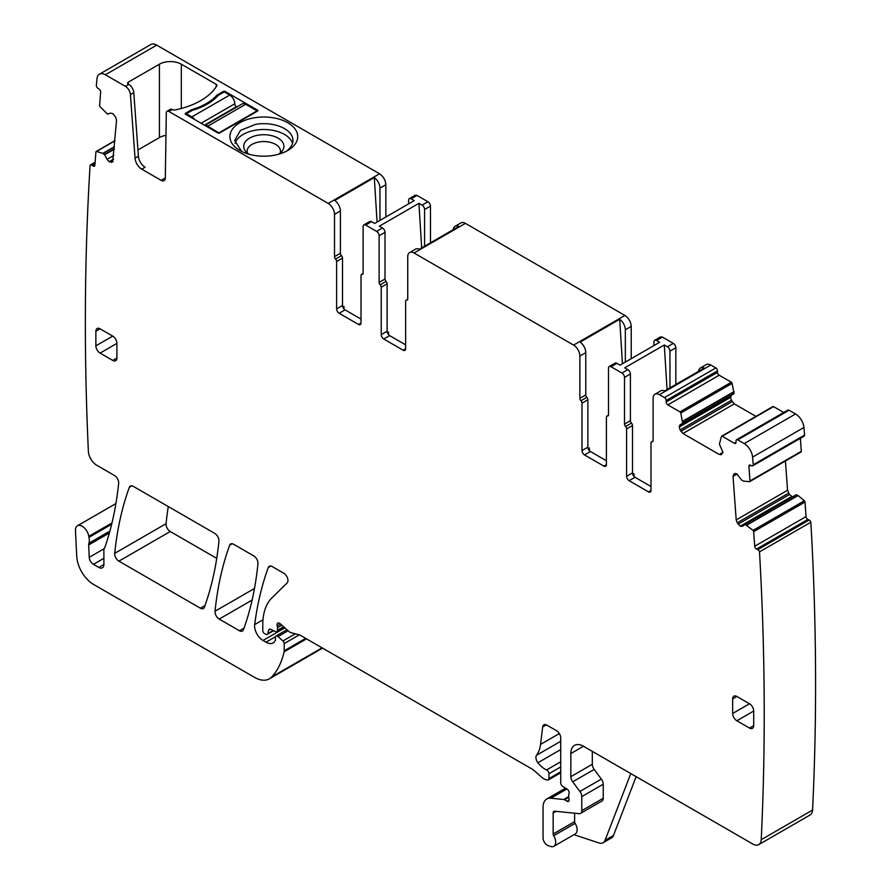 <?xml version="1.0" encoding="UTF-8"?>
<svg xmlns="http://www.w3.org/2000/svg" width="891" height="891" viewBox="0 0 891 891"><rect width="100%" height="100%" fill="white"/><g stroke="black" fill="none" stroke-linecap="round" stroke-linejoin="round"><path stroke-width="1.34" d="M235.079 143.406A29.169 16.84 180 0 1 255.594 130.175A29.169 16.84 180 0 1 292.526 143.406M249.157 154.277A20.103 11.605 180 0 1 245.448 151.069A20.103 11.605 180 0 1 258.145 135.187A20.103 11.605 180 0 1 278.95 138.695A20.103 11.605 180 0 1 282.157 151.069A20.103 11.605 180 0 1 278.449 154.277M241.639 151.437L234.634 140.5L240.459 130.409L255.594 124.339A29.169 16.84 180 0 1 292.972 140.5A29.169 16.84 180 0 1 285.978 151.425M280.142 153.096A16.662 9.623 0 0 0 280.465 151.192A16.662 9.623 0 0 0 263.146 141.569A16.662 9.623 0 0 0 259.114 141.959A16.662 9.623 0 0 0 247.152 150.802A16.662 9.623 0 0 0 247.141 151.192A16.662 9.623 0 0 0 247.464 153.096M254.247 117.812A33.925 19.591 0 0 0 239.813 150.456A33.925 19.591 0 0 0 273.359 155.402A33.925 19.591 0 0 0 287.793 150.456A33.925 19.591 0 0 0 292.983 126.611A33.925 19.591 0 0 0 254.247 117.812M156.716 45.14L105.372 74.788A11.906 6.872 -120 0 0 99.424 74.198L150.768 44.55A11.906 6.872 -120 0 1 156.716 45.14L379.544 173.79C383.375 176.429 385.48 180.082 385.859 184.715L385.859 217.014M415.217 195.24L416.999 195.407L427.947 201.734L422.056 205.13L418.926 203.326L379.366 226.169L382.495 227.973L376.603 231.37L365.655 225.055A3.575 2.06 60 0 0 363.873 224.877L369.765 221.48A3.575 2.06 -120 0 1 371.547 221.659L374.677 223.463L414.237 200.62L411.107 198.816A3.575 2.06 60 0 0 409.325 198.637L415.217 195.24M430.476 242.809L430.476 206.099A3.575 2.06 -120 0 0 427.947 201.734M465.403 223.351L414.059 252.999L573.57 345.095L624.914 315.447L465.403 223.351A8.932 5.157 -120 0 0 460.937 222.917L455.045 226.314A8.932 5.157 -120 0 0 453.229 229.666M624.914 315.447C628.756 318.098 630.861 321.74 631.229 326.384L625.337 329.793L625.337 362.08M631.229 358.672L631.229 326.384M660.587 336.898L662.381 337.076L673.318 343.391L667.426 346.799L664.296 344.984L624.736 367.827L627.865 369.642L621.974 373.039L611.026 366.724A3.575 2.06 60 0 0 609.244 366.546L615.135 363.138A3.575 2.06 60 0 1 616.917 363.316L620.047 365.132L659.618 342.289L656.489 340.485A3.575 2.06 60 0 0 654.696 340.306L660.587 336.898M675.846 384.466L675.846 347.768A3.575 2.06 -120 0 0 673.318 343.391M719.237 454.466L722.98 452.305L721.32 454.677L719.237 454.466L682.963 433.516L680.078 429.941L679.209 426.689L680.078 424.784L734.017 393.644L732.135 383.375A1.192 0.691 -120 0 0 731.333 382.239L719.193 375.222A2.383 1.37 -120 0 1 717.511 372.315L717.511 370.856A2.383 1.37 -120 0 0 715.829 367.938L710.773 365.02A8.932 5.157 -120 0 0 706.318 364.575L700.426 367.983A8.932 5.157 -120 0 0 698.611 371.324M680.078 429.941L731.422 400.293L730.564 397.386L731.422 395.136L680.078 424.784M731.422 400.293L734.307 403.879L755.947 416.375M783.735 412.488L773.555 406.608A1.192 0.691 -120 0 0 772.753 406.819M746.769 525.167L798.113 495.519L804.35 500.787A1.192 0.691 -120 0 1 804.996 502.023L806.054 516.602L754.71 546.239L753.652 531.671A1.192 0.691 -120 0 0 753.006 530.423L745.199 524.398L742.559 526.28L740.265 526.191L737.247 522.828L736.2 519.91L733.037 476.351L733.716 474.268L736.746 473.778L741.702 480.138L743.439 481.118L749.465 481.663A1.192 0.691 -120 0 0 749.977 480.984L748.919 466.405A2.383 1.37 -120 0 1 749.398 465.135A2.383 1.37 -120 0 1 750.445 465.18L751.703 465.781A2.383 1.37 -120 0 0 752.75 465.815L804.094 436.178A2.383 1.37 -120 0 0 804.584 435.086A2857.025 1649.508 -120 0 0 803.927 427.48A11.906 6.872 -120 0 0 795.552 413.97L789.058 410.216A2.383 1.37 -120 0 0 787.867 410.105L736.523 439.742A2.383 1.37 -120 0 0 736.033 440.833L736.033 442.292L734.351 443.261A2.383 1.37 -120 0 0 735.543 443.384A2.383 1.37 -120 0 0 736.033 442.292M800.809 452.015A1.192 0.691 -120 0 0 801.321 451.336L800.374 438.316M785.428 461.003L787.555 490.273L789.459 494.516L792.533 496.9M798.113 495.519L796.264 494.75L744.965 524.376M806.054 516.602A2.383 1.37 -120 0 0 807.881 519.42L756.537 549.068L757.795 549.658A2.383 1.37 -120 0 1 759.5 551.863A2857.025 1649.519 -120 0 1 761.215 839.701A11.906 6.872 -120 0 1 758.764 844.623A11.906 6.872 -120 0 1 752.806 844.033L583.46 746.257A17.853 10.313 -120 0 0 574.528 745.377A17.853 10.313 -120 0 0 570.83 753.552L570.83 776.685A5.947 3.441 -120 0 0 572.713 781.819L579.896 791.475A5.947 3.441 -120 0 1 581.778 796.61L581.778 810.654A5.947 3.441 -120 0 1 580.542 813.383A5.947 3.441 -120 0 1 579.183 813.639L554.714 811.222A3.575 2.06 -120 0 0 553.901 811.378A3.575 2.06 -120 0 0 553.155 813.015L553.155 834.009A2.383 1.37 -120 0 0 553.69 835.736A8.932 5.157 -120 0 1 553.834 846.294A8.932 5.157 -120 0 1 550.683 846.45L548.143 845.604A5.947 3.441 -120 0 1 543.053 837.919L543.053 807.179A17.853 10.313 -120 0 1 546.751 799.004A17.853 10.313 -120 0 1 550.85 798.213L563.713 799.483A2.974 1.715 -120 0 1 564.526 799.762L567.044 801.221A2.974 1.715 -120 0 0 568.536 801.377A2.974 1.715 -120 0 0 569.015 799.06A5.947 3.441 -120 0 1 568.725 797.144L568.725 795.106A5.947 3.441 -120 0 1 569.015 793.513A2.974 1.715 -120 0 0 567.133 789.136L562.756 786.397A2.974 1.715 -120 0 1 560.729 782.81L560.729 737.993A5.947 3.441 -120 0 0 556.53 730.709L546.84 725.118A5.947 3.441 -120 0 0 543.866 724.828A5.947 3.441 -120 0 0 542.675 726.933L540.547 744.386A41.665 24.057 -120 0 1 536.516 755.278A5.947 3.441 -120 0 0 537.908 762.741A19.045 10.993 -120 0 0 546.595 769.958A2.974 1.715 -120 0 1 548.945 773.733L548.945 778.6A2.974 1.715 -120 0 1 548.333 779.959A2.974 1.715 -120 0 1 547.386 780.048L545.905 779.647A11.906 6.872 -120 0 1 541.55 777.13L534.266 770.67A11.906 6.872 -120 0 0 532.094 769.089L300.467 635.361A5.947 3.441 -120 0 0 299.387 634.904L291.034 632.666A5.947 3.441 -120 0 1 288.851 631.407L280.242 623.767A3.575 2.06 -120 0 0 277.803 623.11A3.575 2.06 -120 0 0 277.224 625.861A5.947 3.441 -120 0 1 277.48 627.698L277.48 630.349A2.974 1.715 -120 0 1 276.867 631.719A2.974 1.715 -120 0 1 275.564 631.663L270.563 629.28A2.974 1.715 -120 0 0 269.26 629.235A2.974 1.715 -120 0 0 268.714 630.004L267.745 633.624A2.974 1.715 -120 0 1 267.2 634.403A2.974 1.715 -120 0 1 265.718 634.247L264.471 633.534A2.383 1.37 -120 0 1 262.789 630.616L262.789 624.491A65.477 37.801 -120 0 1 271.878 597.928L287.136 582.926A5.947 3.441 -120 0 0 287.927 579.863A5.947 3.441 -120 0 0 283.75 573.225L272.256 566.587A5.947 3.441 -120 0 0 269.282 566.297A5.947 3.441 -120 0 0 268.28 567.545A416.654 240.559 -120 0 0 254.67 624.58A11.906 6.872 -120 0 0 263.001 640.462L266.019 642.199A14.289 8.253 -120 0 0 273.158 642.912A14.289 8.253 -120 0 0 275.185 640.74A2.974 1.715 -120 0 0 275.375 639.827L275.375 637.399A2.974 1.715 -120 0 1 275.998 636.04A2.974 1.715 -120 0 1 278.025 636.586L282.97 640.963A2.383 1.37 -120 0 1 284.218 643.558L284.218 650.786A5.947 3.441 -120 0 1 284.106 651.8A113.09 65.288 -120 0 1 271.766 676.904A29.759 17.185 -120 0 1 269.383 678.819A29.759 17.185 -120 0 1 254.503 677.349L93.555 584.429A23.812 13.744 -120 0 1 76.749 556.43L75.468 530.602A9.523 5.502 -120 0 1 77.428 525.779A9.523 5.502 -120 0 1 84.155 527.717A9.523 5.502 -120 0 1 88.799 536.337A11.906 6.872 -120 0 0 88.989 537.351A11.906 6.872 -120 0 1 88.9 543.232A5.947 3.441 -120 0 0 88.677 544.936L89.234 557.309A5.947 3.441 -120 0 0 93.432 564.337L98.823 567.444A7.139 4.121 -120 0 0 102.398 567.801A7.139 4.121 -120 0 0 103.879 564.526L103.879 550.248A5.947 3.441 -120 0 1 104.403 548.188A11.906 6.872 -120 0 0 105.049 546.885A433.316 250.182 -120 0 0 118.659 483.312A5.947 3.441 -120 0 0 114.471 475.493L96.751 465.258A11.906 6.872 -120 0 1 88.343 450.768A11.906 6.872 -120 0 1 88.343 450.679A2857.025 1649.519 -120 0 1 90.08 165.381A2.383 1.37 -120 0 1 90.448 164.935A2.383 1.37 -120 0 1 91.784 165.147L93.043 166.004A2.383 1.37 -120 0 0 94.379 166.205A2.383 1.37 -120 0 0 94.869 165.281L95.927 151.927A1.192 0.691 -120 0 1 96.573 151.448L102.81 153.386L114.46 146.659M758.764 844.623L810.108 814.975A11.906 6.872 -120 0 0 812.559 810.053A2857.025 1649.519 -120 0 0 810.855 522.226A2.383 1.37 -120 0 0 809.139 520.021L807.881 519.42M269.383 678.819L320.727 649.171A29.759 17.185 -120 0 0 322.364 648.002M168.276 506.556A416.654 240.559 -120 0 0 166.071 523.696A5.947 3.441 -120 0 0 170.248 531.515L216.725 558.345M342.512 305.49A3.575 2.06 -120 0 0 345.029 309.868L339.137 313.264A3.575 2.06 60 0 1 336.62 308.887L342.512 305.49L342.512 258.067A2.383 1.37 -120 0 0 341.453 255.65A2.383 1.37 -120 0 1 340.407 253.244L340.407 210.967A8.932 5.157 60 0 0 334.749 200.453L374.309 177.61A8.932 5.157 60 0 1 379.967 188.124L385.859 184.715M141.747 169.167A9.523 5.502 60 0 1 135.042 158.197L138.406 156.259A9.523 5.502 -120 0 0 145.11 167.23L141.747 169.167L161.104 180.35A5.947 3.441 60 0 0 164.089 180.639A5.947 3.441 60 0 0 165.314 178L166.305 112.834A3.575 2.06 60 0 1 167.051 111.252A3.575 2.06 60 0 1 168.833 111.42L328.2 203.426A8.932 5.157 60 0 1 334.515 214.363L340.407 210.967M167.051 111.252L170.415 109.303A3.575 2.06 60 0 1 172.197 109.482L172.464 109.626A2.383 1.37 180 0 0 174.926 109.961A67.85 39.171 180 0 0 216.803 85.781A2.383 1.37 180 0 0 216.925 85.336A2.383 1.37 180 0 0 216.235 84.355L181.307 64.197L181.307 108.468M161.104 180.35L164.479 178.4A5.947 3.441 -120 0 0 165.247 178.768M138.406 156.259L133.784 92.631A7.139 4.121 -120 0 0 128.761 84.4L128.282 84.122A2.383 1.37 180 0 1 127.58 83.153A2.383 1.37 180 0 1 128.282 82.172L159.422 64.197A15.481 8.932 180 0 1 181.307 64.197M159.422 64.197L159.422 137.582A15.481 8.932 180 0 1 165.971 135.332M159.422 137.582L137.949 149.978M105.372 74.788L125.386 86.338A7.139 4.121 60 0 1 130.42 94.569L133.784 92.631M99.424 74.198A11.906 6.872 -120 0 0 97.008 78.631A2857.025 1649.519 -120 0 0 96.339 85.48A2.383 1.37 -120 0 0 97.876 88.298L99.135 89.145A2.383 1.37 -120 0 1 100.661 92.141L99.603 105.494A1.192 0.691 -120 0 0 100.115 106.764L107.577 114.148L110.684 113.112L113.135 113.77L115.863 117.545L116.532 120.419L112.689 161.828M185.517 114.248A1.192 0.691 180 0 1 185.517 113.28L185.517 114.248L217.927 132.959A1.192 0.691 180 0 0 219.609 132.959L257.488 111.097A1.192 0.691 180 0 0 257.488 110.116L257.488 111.097M217.014 96.707L217.014 95.103L223.396 91.417A1.192 0.691 180 0 1 225.078 91.417L257.488 110.116M217.014 95.103A57.737 33.335 180 0 1 191.91 109.593L191.91 110.562M185.517 113.28L191.91 109.593M112.522 161.95L109.315 161.917L107.02 159.355L113.758 155.468M102.81 153.386L104.67 154.756L107.02 159.355M636.141 776.674L613.487 835.457A11.906 6.872 -120 0 1 611.527 837.874L603.107 842.73A11.906 6.872 -120 0 1 598.908 842.942L573.982 834.667M810.855 522.226L759.5 551.863M754.71 546.239A2.383 1.37 -120 0 0 756.537 549.068M752.75 465.815A2.383 1.37 -120 0 0 753.24 464.734A2857.025 1649.519 -120 0 0 752.572 457.116A11.906 6.872 -120 0 0 744.208 443.607L737.715 439.864A2.383 1.37 -120 0 0 736.523 439.742M804.584 435.086L753.24 464.734M734.351 443.261L722.2 436.256A1.192 0.691 -120 0 0 721.409 436.467L719.405 444.152L722.98 452.305M682.662 423.292L680.791 413.012A1.192 0.691 -120 0 0 679.989 411.887L667.849 404.87A2.383 1.37 -120 0 1 666.167 401.952L666.167 400.493A2.383 1.37 -120 0 0 664.486 397.586L659.429 394.668A8.932 5.157 -120 0 0 654.963 394.223A8.932 5.157 -120 0 0 653.114 398.31L653.114 440.588A2.383 1.37 -120 0 1 652.624 441.68A2.383 1.37 -120 0 1 652.067 441.791A2.383 1.37 60 0 0 651.51 441.891L653.081 440.989M700.426 367.983A8.932 5.157 -120 0 1 704.224 368.083L664.664 390.926A8.932 5.157 -120 0 0 660.855 390.826L654.963 394.223M669.954 387.875L669.954 351.165A3.575 2.06 -120 0 0 667.426 346.799M653.961 345.552L653.961 341.932A3.575 2.06 60 0 1 654.696 340.306M606.403 460.758L590.41 451.525A3.575 2.06 60 0 1 587.882 447.159L587.882 399.725A2.383 1.37 -120 0 0 586.824 397.319A2.383 1.37 60 0 1 585.777 394.913L585.777 352.624A8.932 5.157 60 0 0 580.119 342.111L619.69 319.279A8.932 5.157 60 0 1 625.337 329.793M573.57 345.095A8.932 5.157 60 0 1 579.885 356.032L585.777 352.624M455.045 226.314A8.932 5.157 -120 0 1 458.854 226.414L419.293 249.257A8.932 5.157 -120 0 0 415.484 249.157L409.593 252.565A8.932 5.157 -120 0 0 407.744 256.641L407.744 298.93A2.383 1.37 -120 0 1 407.254 300.022A2.383 1.37 -120 0 1 406.697 300.122A2.383 1.37 60 0 0 406.129 300.222L407.71 299.32M414.059 252.999A8.932 5.157 -120 0 0 409.593 252.565M424.584 246.206L424.584 209.508A3.575 2.06 -120 0 0 422.056 205.13M408.59 203.883L408.59 200.275A3.575 2.06 60 0 1 409.325 198.637M379.967 220.411L379.967 188.124M239.456 630.761A5.947 3.441 -120 0 0 242.441 631.051A5.947 3.441 -120 0 0 243.432 629.781A416.654 240.559 -120 0 0 257.956 563.713A5.947 3.441 -120 0 0 253.768 555.917L233.631 544.29A5.947 3.441 -120 0 0 230.646 543.989A5.947 3.441 -120 0 0 229.655 545.247A416.654 240.559 -120 0 0 215.032 611.248A5.947 3.441 -120 0 0 219.208 619.067L239.456 630.761L244.034 628.11M133.305 486.363A5.947 3.441 -120 0 0 130.331 486.074A5.947 3.441 -120 0 0 129.329 487.332A416.654 240.559 -120 0 0 114.727 553.344A5.947 3.441 -120 0 0 118.904 561.152L200.397 608.208A5.947 3.441 -120 0 0 203.371 608.497A5.947 3.441 -120 0 0 204.373 607.239A416.654 240.559 -120 0 0 218.93 541.193A5.947 3.441 -120 0 0 214.742 533.386L133.305 486.363M342.779 306.972L343.926 306.304L344.093 309.121M374.309 177.61L377.071 222.082M336.62 308.887L336.62 261.464A2.383 1.37 -120 0 0 335.562 259.058A2.383 1.37 60 0 1 334.515 256.653L334.515 214.363M345.029 309.868L361.022 319.101M135.042 158.197L130.42 94.569M553.834 846.294L575.296 833.898A8.932 5.157 -120 0 0 575.152 823.351L553.69 835.736M574.628 813.193L574.628 821.625A2.383 1.37 -120 0 0 575.152 823.351M580.542 813.383L602.015 800.987A5.947 3.441 -120 0 0 603.24 798.258L603.24 784.214A5.947 3.441 -120 0 0 601.358 779.079L594.174 769.423L572.713 781.819M592.303 751.358L592.303 764.289A5.947 3.441 -120 0 0 594.174 769.423M625.549 426.477L631.441 423.08A2.383 1.37 -120 0 1 630.394 420.663L624.502 424.071A2.383 1.37 -120 0 0 625.549 426.477A2.383 1.37 60 0 1 626.607 428.894L626.607 476.317A3.575 2.06 60 0 0 629.124 480.683L648.492 491.865A3.575 2.06 -120 0 0 650.274 492.044A3.575 2.06 -120 0 0 651.009 490.406L651.009 442.983A2.383 1.37 60 0 1 651.51 441.891M629.124 480.683L635.016 477.286L651.009 486.519M635.016 477.286A3.575 2.06 60 0 1 632.499 472.909L632.499 425.486A2.383 1.37 60 0 0 631.441 423.08M630.394 420.663L630.394 374.008A3.575 2.06 -120 0 0 627.865 369.642M624.502 424.071L624.502 377.416A3.575 2.06 -120 0 0 621.974 373.039M608.464 415.228L606.894 416.13A2.383 1.37 -120 0 1 607.45 416.03A2.383 1.37 60 0 0 608.007 415.93A2.383 1.37 60 0 0 608.508 414.838L608.508 368.183A3.575 2.06 60 0 1 609.244 366.546M606.894 416.13A2.383 1.37 -120 0 0 606.403 417.222L606.403 464.645L603.875 466.104A3.575 2.06 -120 0 0 605.657 466.283A3.575 2.06 -120 0 0 606.403 464.645M590.41 451.525L584.518 454.933L603.875 466.104M584.518 454.933A3.575 2.06 60 0 1 581.99 450.556L581.99 403.133A2.383 1.37 -120 0 0 580.932 400.727A2.383 1.37 60 0 1 579.885 398.31L579.885 356.032M380.179 284.819L386.07 281.411A2.383 1.37 -120 0 1 385.012 279.006L379.12 282.402A2.383 1.37 -120 0 0 380.179 284.819A2.383 1.37 60 0 1 381.225 287.225L381.225 334.648A3.575 2.06 60 0 0 383.754 339.025L403.111 350.196A3.575 2.06 -120 0 0 404.904 350.375A3.575 2.06 -120 0 0 405.639 348.737L405.639 301.314A2.383 1.37 60 0 1 406.129 300.222M383.754 339.025L389.645 335.617L405.639 344.85M389.645 335.617A3.575 2.06 60 0 1 387.117 331.252L387.117 283.817A2.383 1.37 60 0 0 386.07 281.411M385.012 279.006L385.012 232.351A3.575 2.06 -120 0 0 382.495 227.973M379.12 282.402L379.12 235.747A3.575 2.06 -120 0 0 376.603 231.37M363.094 273.559L361.523 274.473A2.383 1.37 -120 0 1 362.08 274.361A2.383 1.37 60 0 0 362.637 274.261A2.383 1.37 60 0 0 363.127 273.169L363.127 226.514A3.575 2.06 60 0 1 363.873 224.877M361.523 274.473A2.383 1.37 -120 0 0 361.022 275.564L361.022 322.988L358.505 324.447A3.575 2.06 -120 0 0 360.287 324.625A3.575 2.06 -120 0 0 361.022 322.988M339.137 313.264L358.505 324.447M116.91 343.403A5.947 3.441 -120 0 0 112.712 336.107L95.872 345.831A5.947 3.441 -120 0 0 100.082 353.114L116.91 343.403L116.91 357.982L112.712 360.41A5.947 3.441 -120 0 0 115.685 360.699A5.947 3.441 -120 0 0 116.91 357.982M112.712 360.41L100.082 353.114M95.872 331.252L100.082 328.824A5.947 3.441 -120 0 0 97.108 328.523A5.947 3.441 -120 0 0 95.872 331.252L95.872 345.831M100.082 328.824L112.712 336.107M753.708 711.051A5.947 3.441 -120 0 0 749.498 703.756L736.868 696.472A5.947 3.441 -120 0 0 733.894 696.172A5.947 3.441 -120 0 0 732.658 698.9L732.658 713.479A5.947 3.441 -120 0 0 736.868 720.763L749.498 728.058A5.947 3.441 -120 0 0 752.472 728.348A5.947 3.441 -120 0 0 753.708 725.63L753.708 711.051L736.868 720.763M603.107 842.73A11.906 6.872 -120 0 0 605.067 840.313L630.783 773.577M664.296 344.984L667.058 389.545M619.69 319.279L622.441 363.751M632.766 474.391L633.913 473.734L632.933 474.803M588.149 448.63L589.296 447.973L589.474 450.779M418.926 203.326L421.688 247.876M387.396 332.722L388.532 332.065L387.552 333.134M342.946 307.373L343.926 306.304M588.316 449.042L589.296 447.973M186.364 114.739L186.364 113.77L191.832 116.921A7.139 4.121 60 0 1 194.628 119.505M186.364 113.77L192.367 110.306A57.737 33.335 180 0 0 218.239 95.359L224.242 91.896L229.711 95.059A7.139 4.121 60 0 1 234.767 103.802A2.383 1.37 60 0 0 236.449 106.72L236.883 106.976M219.186 133.115L207.826 126.154L245.704 104.292L257.065 110.852L219.186 132.726M205.03 125.52A7.139 4.121 60 0 1 207.826 126.154M204.897 125.442L242.129 103.935A7.139 4.121 60 0 1 245.704 104.292M328.2 203.426L379.544 173.79M168.833 111.42L172.197 109.482M216.235 84.355L216.235 86.683M128.282 82.172L128.282 84.122M125.386 86.338L128.761 84.4M225.078 91.417L225.078 92.386M223.396 91.417L223.396 92.386M111.464 162.374L113.001 161.494M109.315 161.917L113.435 159.534M109.025 161.716L113.469 159.155M104.67 154.756L114.26 149.22M104.381 154.421L114.293 148.697M102.944 153.441L114.449 146.803M114.917 140.856L96.573 151.448M94.892 164.935L93.043 166.004M95.025 163.276L91.784 165.147M111.976 522.95L88.799 536.337M111.665 524.264L88.989 537.351M322.096 647.846L271.766 676.904M306.526 638.858L284.106 651.8M305.691 638.379L284.218 650.786M299.265 634.871L284.218 643.558M295.344 633.813L282.97 640.963M288.116 630.75L278.025 636.586M275.464 636.742L266.019 642.199M284.842 627.854L263.001 640.462M262.979 619.78L254.67 624.58M270.864 566.052L268.28 567.545M273.136 630.516L267.745 633.624M270.207 629.146L268.714 630.004M283.65 626.796L277.48 630.349M281.834 625.181L277.48 627.698M280.476 623.978L277.224 625.861M560.729 771.795L548.945 778.6M560.729 766.928L548.945 773.733M560.729 761.794L546.595 769.958M560.729 749.565L537.908 762.741M560.729 741.301L536.516 755.278M559.314 733.549L540.547 744.386M546.294 724.84L542.675 726.933M569.149 800.007L567.044 801.221M568.736 797.334L564.526 799.762M568.725 796.587L563.713 799.483M566.865 788.969L550.85 798.213M812.559 810.053L761.215 839.701M809.139 520.021L757.795 549.658M804.996 502.023L753.652 531.671M804.35 500.787L753.006 530.423M746.636 525.077L797.98 495.429M740.555 526.325L791.899 496.688M740.265 526.191L791.609 496.543M738.116 524.164L789.459 494.516M737.247 522.828L788.591 493.18M736.2 519.91L787.555 490.273M733.037 476.351L737.135 473.99M733.716 474.268L735.253 473.377M801.321 451.336L749.977 480.984M750.768 465.336L748.919 466.405M803.927 427.48L752.572 457.116M795.552 413.97L744.208 443.607M789.058 410.216L737.715 439.864M773.555 406.608L722.2 436.256M682.963 433.516L734.307 403.879M680.869 431.322L732.224 401.674M679.209 427.034L730.564 397.386M679.209 426.689L730.564 397.052M682.784 423.013L734.139 393.377M682.784 421.354L734.139 391.706M682.773 421.187L734.117 391.539M732.135 383.375L680.791 413.012M731.333 382.239L679.989 411.887M719.193 375.222L667.849 404.87M717.511 372.315L666.167 401.952M717.511 370.856L666.167 400.493M715.829 367.938L664.486 397.586M710.773 365.02L659.429 394.668M675.846 347.768L669.954 351.165M662.381 337.076L656.489 340.485M616.917 363.316L611.026 366.724M430.476 206.099L424.584 209.508M416.999 195.407L411.107 198.816M371.547 221.659L365.655 225.055M219.208 619.067L252.108 600.066M254.481 588.472L215.032 611.248M232.239 543.755L229.655 545.247M131.924 485.829L129.329 487.332M204.975 605.557L200.397 608.208M170.248 531.515L118.904 561.152M166.071 523.696L114.727 553.344M340.407 253.244L334.515 256.653M103.879 564.526L98.823 567.444M93.432 564.337L103.879 558.312M104.136 548.7L89.234 557.309M88.677 544.936L109.37 532.985M109.894 531.103L88.9 543.232M574.628 821.625L553.155 834.009M556.04 811.356L553.155 813.015M603.24 798.258L581.778 810.654M603.24 784.214L581.778 796.61M601.358 779.079L579.896 791.475M592.303 764.289L570.83 776.685M583.46 746.257L570.83 753.552M652.992 441.257L652.067 441.791M651.009 490.406L648.492 491.865M626.607 476.317L632.499 472.909M626.607 428.894L632.499 425.486M630.394 374.008L624.502 377.416M607.45 416.03L608.386 415.496M581.99 450.556L587.882 447.159M581.99 403.133L587.882 399.725M586.824 397.319L580.932 400.727M579.885 398.31L585.777 394.913M407.621 299.588L406.697 300.122M405.639 348.737L403.111 350.196M381.225 334.648L387.117 331.252M381.225 287.225L387.117 283.817M385.012 232.351L379.12 235.747M362.08 274.361L363.005 273.827M336.62 261.464L342.512 258.067M341.453 255.65L335.562 259.058M753.708 725.63L749.498 728.058M749.498 703.756L732.658 713.479M732.658 698.9L736.868 696.472M613.487 835.457L605.067 840.313M633.913 473.734L634.08 476.54M388.532 332.065L388.71 334.871M201.088 123.248L234.767 103.802M191.832 116.921L229.711 95.059M204.462 125.186L236.449 106.72M114.939 140.633L96.172 151.47M95.103 162.251L90.448 164.935M115.908 503.571L77.428 525.779M286.947 629.714L275.998 636.04M273.582 630.717L267.2 634.403M284.34 627.398L276.867 631.719M560.729 772.798L548.333 779.959M565.562 788.156L546.751 799.004M801.076 451.971L749.732 481.608M772.954 406.552L721.61 436.2"/></g></svg>
